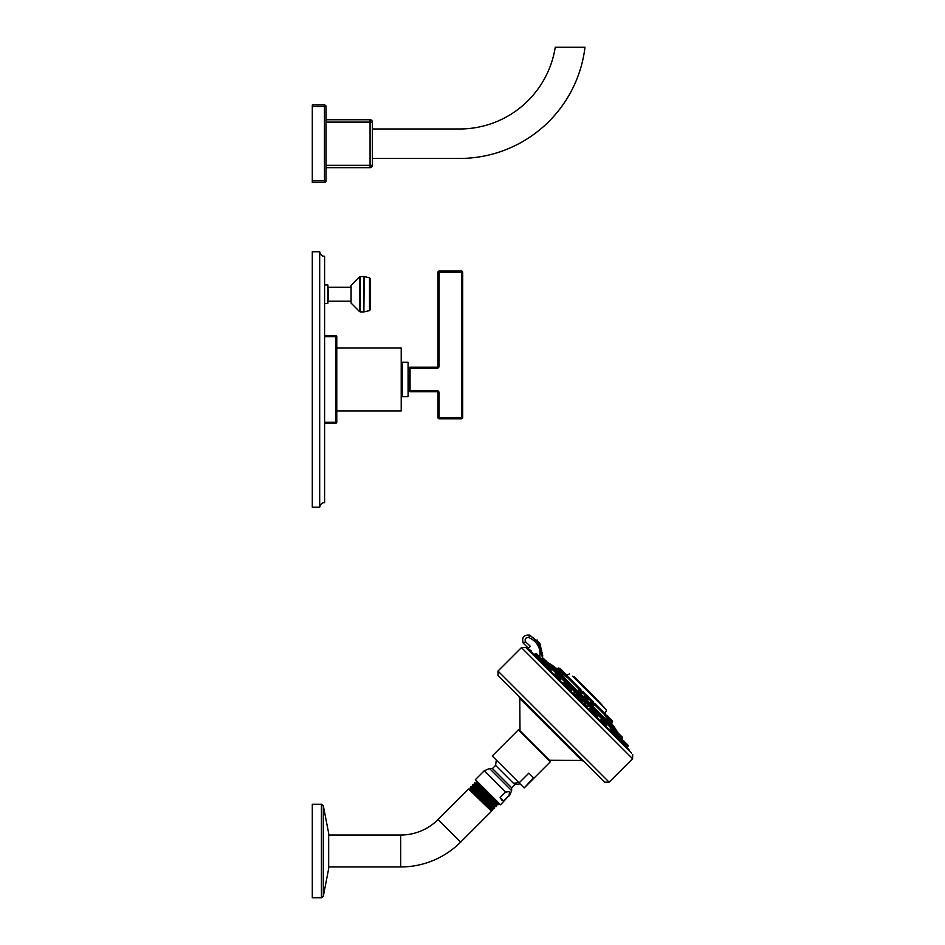 <?xml version="1.0" encoding="UTF-8"?>
<svg xmlns="http://www.w3.org/2000/svg" width="945" height="945" viewBox="0 0 945 945"><rect width="100%" height="100%" fill="white"/><g stroke="black" fill="none" stroke-linecap="round" stroke-linejoin="round"><path stroke-width="1.42" d="M410.059 391.75L410.059 390.568L436.779 390.568L436.779 391.75L410.059 391.75A1.181 1.181 0 0 1 408.878 390.568L408.878 368.373L410.059 368.373L410.059 367.192A1.181 1.181 0 0 0 408.878 368.373M408.878 390.568L410.059 390.568L410.059 368.373L436.779 368.373A2.362 2.362 0 0 0 439.13 366.01L437.96 366.01A1.181 1.181 0 0 1 436.779 367.192L410.059 367.192M436.779 391.75A1.181 1.181 0 0 1 437.96 392.931L437.96 417.584A1.181 1.181 0 0 0 439.13 418.765L439.13 417.584L437.96 417.584M439.13 366.01L439.13 271.026A1.181 1.181 0 0 0 437.96 272.207L462.707 272.207A1.181 1.181 0 0 0 461.526 271.026L461.526 418.765L439.13 418.765M461.526 418.765A1.181 1.181 0 0 0 462.707 417.584L439.13 417.584L439.13 392.931A2.362 2.362 0 0 0 436.779 390.568M462.707 272.207L462.707 417.584M439.13 271.026L461.526 271.026M437.96 272.207L437.96 366.01M408.086 396.664L408.086 362.278L402.204 362.278L402.204 396.664L408.086 396.664M336.774 348.043L401.212 348.043L401.212 410.91L336.774 410.91M324.596 335.853L335.995 335.853A0.791 0.791 0 0 1 336.774 336.644L336.774 422.309L335.995 423.088L324.596 423.088M336.774 336.644L335.995 336.644L335.995 422.309L324.596 422.309M336.774 422.309A0.791 0.791 0 0 1 335.995 423.088M324.596 256.284C322.233 256.438 320.591 254.926 319.682 251.772C320.591 254.926 322.233 256.438 324.596 256.284L324.596 502.657C322.233 502.516 320.591 504.016 319.682 507.181L312.299 507.181L312.299 251.772L319.682 251.772L319.682 507.181C320.591 504.016 322.233 502.516 324.596 502.657M328.328 294.202L327.856 303.475L327.856 284.929L328.328 294.202M351.079 301.16L328.328 301.16M351.079 287.256L328.328 287.256M351.079 285.366L351.079 303.05L359.49 311.531L359.49 276.885L351.079 285.366M370.452 309.428L370.452 278.976L369.507 277.795L369.507 310.621L370.452 309.428M597.653 716.227L590.046 708.75L589.113 709.683L590.601 708.526L594.866 712.802L593.436 714.562M610.494 728.654L610.777 727.166L614.333 731.489M595.48 712.955L594.866 712.388M555.695 674.742L555.081 673.82L556.251 672.639L560.184 676.585L559.499 677.27M606.383 725.075L605.308 724.342M584.128 702.265L585.002 701.391L588.936 705.336L587.955 706.317L585.9 704.946C583.478 701.993 583.573 701.556 586.172 703.647M550.285 667.442L547.273 665.209L551.549 669.473L547.734 665.209L549.482 665.871L553.014 669.403L552.081 669.97M622.082 742.723L621.278 741.258M617.097 737.738L617.286 735.978L626.275 744.979M609.572 730.213L610.151 728.855L614.746 733.45L613.293 734.903M600.016 720.657L600.866 719.57L605.461 724.165L604.115 725.5M565.618 686.743L566.835 685.538L571.43 690.133L570.449 691.09M554.68 676.053L556.014 674.718L560.609 679.313L559.511 680.164M545.277 666.886L546.73 665.434L551.325 670.029L549.966 670.607M626.913 747.554L627.882 746.585A0.768 0.768 -45 0 0 628.106 746.042L628.106 745.581A0.768 0.768 0 0 0 627.882 745.038L623.558 740.715M567.378 685.314L571.654 689.578L563.964 682.514L565.039 681.439L568.984 685.373L568.193 686.153M617.25 736.025L615.278 732.812L615.856 732.245L622.011 739.214M540.965 658.169L547.935 664.323L547.368 664.902L544.155 662.929M576.533 694.008C578.623 696.607 578.198 696.701 575.233 694.28L573.863 692.224L574.843 691.244L578.789 695.177L577.903 696.063M535.201 653.905L544.19 662.894L542.442 663.083M538.981 658.925L537.469 658.11M540.138 653.184L540.103 652.534M534.563 641.123L531.137 638.643M531.373 652.333L531.09 650.703L527.936 648.849L527.404 649.428M528.503 650.066A281.445 281.445 -135.1 0 1 530.7 651.353L531.09 650.703M631.52 753.082L525.774 647.479L631.52 753.082M505.15 682.633L604.694 782.176L498.003 675.486L498.003 671.044L609.135 782.176L604.694 782.176M519.136 782.862L492.25 755.976L518.368 729.859L550.321 761.812L524.203 787.929L533.512 777.794L528.857 773.128L519.136 782.862L523.79 787.516M509.556 791.556L509.095 795.489L503.614 800.958L500.153 797.497L505.634 792.016L509.556 791.556M505.634 792.016L484.324 770.718L475.37 779.66L500.519 804.809L509.095 795.489M500.153 797.497L501.819 800.131L503.614 800.958M481.643 785.933L476.351 781.314M474.933 782.673L474.331 783.275L497.909 804.845L498.487 804.266L474.933 782.673L498.417 802.707M495.912 800.202L476.67 782.531L476.658 780.948M497.885 804.845L474.638 784.444L472.984 784.622L496.527 806.191L495.889 806.865L472.606 786.37L472.11 786.866M492.345 809.085L470.067 788.791L492.628 810.125L492.841 808.589L470.303 787.303L493.881 808.873L494.578 808.14L471.023 786.583L494.282 807.054L494.578 808.152M472.984 784.622L472.311 785.295L495.889 806.865M496.527 806.191L496.668 804.514M491.388 810.125L470.09 788.791L469.559 789.288L490.892 810.621L492.369 810.385L488.813 806.829M496.208 805.01L474.166 784.929M470.303 787.303L471.023 786.583M328.671 835.026L400.704 835.026A52.802 52.802 0 0 0 438.043 819.563L468.578 789.016L490.892 810.621M328.671 866.955L400.704 866.955A84.731 84.731 0 0 0 460.617 842.137L491.152 811.601M321.418 804.23L312.299 804.23L312.299 897.75L321.418 897.75L321.418 804.23L323.308 805.672L323.308 896.309L321.418 897.75M527.936 648.849L530.417 646.38L528.432 648.27L523.306 643.238L528.432 648.27L527.57 649.132M530.417 646.38L525.491 641.738L523.306 643.238C521.534 637.497 523.648 634.78 529.649 635.099L540.127 643.994L542.607 656.539M523.306 643.238C521.534 637.497 523.648 634.78 529.649 635.099L539.583 643.084L542.725 655.417M525.491 641.738C524.581 638.785 525.668 637.391 528.751 637.556C537.481 641.584 541.131 648.364 539.713 657.874M547.427 662.28L617.9 732.753M617.876 732.434A281.515 281.515 0 0 0 615.833 729.54L550.64 664.347A281.515 281.515 0 0 0 547.734 662.303M557.633 670.962L615.833 729.54M553.404 667.111L567.744 681.451M613.234 726.575L609.49 722.819M604.835 718.165L602.272 715.613M566.055 679.396L564.106 677.435M562.027 675.368L561.082 674.423M550.959 664.678L553.605 666.946M562.263 673.513L558.838 670.702L560.007 669.745L566.965 676.703L566.362 677.057M608.474 720.338L604.989 715.684L608.545 719.759M581.234 691.279C583.325 693.76 582.923 693.736 580.006 691.22L578.281 689.437L579.639 691.492C583.018 694.469 583.467 694.528 580.974 691.669M561.991 673.572L566.398 677.092M591.983 702.678C589.456 700.517 589.751 701.202 592.858 704.722L594.263 705.324M610.789 722.417L611.569 723.433L611.025 722.027M608.71 720.09L610.813 722.677L609.017 719.736M586.313 698.166C589.326 700.777 589.396 700.458 586.526 697.233C583.514 694.587 583.443 694.894 586.313 698.166L586.609 697.823C584.175 695 584.27 694.705 586.892 696.926C589.326 699.761 589.231 700.056 586.609 697.823M563.645 673.691L559.416 670.631M557.113 668.93L559.109 670.572M606.158 709.778L572.599 676.23M579.32 682.94L587.093 689.944L574.076 676.608M573.958 676.49L574.572 677.104M585.014 687.547L582.415 684.948M582.25 684.782L581.636 684.168M592.633 695.166L596.779 699.312M589.231 692.862L604.02 707.332L598.031 700.564M580.868 683.389L582.711 685.243L580.313 683.164M592.302 694.835A100.548 100.548 0 0 0 585.345 687.877M559.475 670.277L557.668 668.847M566.965 676.703L558.696 667.973L561.046 669.615L560.196 668.576M566.468 674.836L564.649 673.017M557.184 668.977L558.365 668.103L564.378 672.745M563.48 671.848L561.472 669.84M609.112 717.491L607.08 715.448M566.421 676.466L562.346 673.442L564.059 672.627L566.965 675.344M563.811 672.367L565.015 673.395M594.251 705.313L593.094 704.308C590.471 701.284 590.247 700.682 592.42 702.466M591.027 701.804L591.227 700.977L595.173 704.911L594.629 705.442M610.895 722.039L611.651 721.389L612.348 722.086L611.569 723.421M587.979 696.347L588.7 697.067M545.253 660.094L542.371 657.531L547.935 664.323M552.305 667.146L551.431 666.272M565.96 685.149C564.614 684.026 564.283 683.92 564.968 684.841C566.327 685.976 566.657 686.07 565.96 685.149M587.896 702.749L586.55 701.391M585.451 704.639C584.317 703.73 584.27 703.919 585.333 705.206C586.467 706.116 586.514 705.927 585.451 704.639M607.068 721.909L605.143 719.995M619.696 734.548L617.487 732.34M616.813 736.687L615.502 734.714L616.081 734.312M616.849 732.021L620.085 734.926M547.84 662.693L545.631 660.484M543.635 663.461L545.596 664.76L545.962 664.158M559.723 674.565L558.519 673.36M577.43 692.283L575.399 691.019L578.789 695.177M575.576 694.717C574.3 693.665 574.123 693.713 575.021 694.835C576.296 695.886 576.485 695.851 575.576 694.717M596.354 711.195L598.008 712.849L595.35 710.971L598.74 715.141L594.807 711.195L594.027 711.975M595.007 714.148C594.086 713.463 594.192 713.782 595.315 715.129C596.224 715.814 596.118 715.483 595.007 714.148M612.325 727.166L614.463 729.316L611.32 726.941L614.711 731.111M619.034 736.19L622.105 739.581L620.345 742.108M612.147 729.304L614.746 731.902L611.155 728.63L614.746 731.902L614.746 733.45M604.174 721.33L603.453 720.61M593.247 710.392L594.429 711.573M581.045 698.19L581.518 698.662C583.478 700.623 583.478 700.623 581.518 698.662C579.557 696.701 579.557 696.701 581.518 698.662L579.439 696.914L583.041 700.186L583.041 701.733L578.446 697.138L577.371 698.213L578.99 696.914L583.266 701.19M570.378 687.535L568.984 686.141M551.549 669.025L549.328 666.485M543.162 660.319L542.206 659.35M539.666 656.822L537.717 654.873M538.685 655.842L539.418 656.562M620.452 735.304L619.483 734.643M575.54 694.729C576.45 695.863 576.261 695.91 574.973 694.847C574.064 693.713 574.253 693.665 575.54 694.729M545.407 664.607L543.493 663.366M624.338 741.494L623.735 740.892M559.853 677.01L560.609 677.766M595.019 714.219C596.153 715.566 596.26 715.897 595.338 715.211C594.204 713.853 594.098 713.522 595.019 714.219M372.413 122.106A2.362 2.362 0 0 0 370.062 119.743L370.062 122.106L372.413 122.106L372.413 165.328A2.362 2.362 0 0 1 370.062 167.678L326.049 167.678M372.413 165.328L370.062 165.328L370.062 167.678M324.478 105.013A1.571 1.571 0 0 1 326.049 106.584L326.049 180.849A1.571 1.571 0 0 1 324.478 182.42L312.299 182.42L312.299 105.013L324.478 105.013L324.478 182.42L312.299 182.42M326.049 106.584L312.299 106.584M326.049 180.849L312.299 180.849M370.062 119.743L326.049 119.743M372.413 158.453L459.648 158.453A126.252 126.252 0 0 0 584.99 47.25L555.247 47.25A96.78 96.78 0 0 1 459.648 128.981L372.413 128.981M459.648 158.453A126.252 126.252 0 0 0 584.99 47.25M437.96 392.931L439.13 392.931M436.779 367.192L436.779 368.373M335.995 335.853L335.995 336.644L324.596 336.644M359.49 311.531L360.352 311.885L360.352 276.531L359.49 276.885M363.884 276.531L363.884 311.885L364.168 276.554L360.352 276.531M627.882 746.585L626.358 745.062L624.763 746.644M615.538 732.564L614.392 731.43M610.458 727.485L607.21 724.248M603.276 720.314L598.421 715.459M594.488 711.514L588.617 705.655M584.683 701.71L578.47 695.496M574.525 691.563L568.666 685.692M564.72 681.758L559.865 676.903M555.932 672.958L552.695 669.721M548.75 665.788L547.616 664.642M527.038 637.473L525.538 638.513M630.185 751.747L628.897 749.55L530.7 651.353M609.135 782.176L632.595 758.729L521.451 647.585L525.774 647.479M520.01 731.501L519.762 698.532L581.647 760.418L583.856 761.339M519.892 730.65L549.529 760.288L581.647 760.418M518.533 782.259A19.219 16.644 135 0 1 513.489 783.322L514.777 784.61L520.128 783.854M513.489 783.322L495.57 765.403L492.428 768.545L511.635 787.752L514.777 784.61M509.461 795.855L511.635 790.634L489.545 768.545L492.428 768.545M438.043 819.563L460.617 842.137M328.671 833.549L328.671 868.431M400.704 835.026L400.704 866.955M528.751 637.556L529.649 635.099L540.127 643.994L542.454 657.543L537.067 639.919M534.421 654.519A280.665 280.653 45 0 0 533.027 653.668M548.076 664.134L549.269 665.327M553.156 669.202L556.451 672.497M560.338 676.384L565.24 681.286M569.126 685.172L575.044 691.102M578.931 694.977L585.203 701.249M589.078 705.135L595.007 711.053M598.882 714.94L603.796 719.842M607.682 723.728L610.978 727.024M614.852 730.91L616.045 732.103M548.124 663.071L550.321 665.28M553.191 668.15L557.503 672.462M560.373 675.332L566.291 681.25M569.162 684.121L576.096 691.055M578.966 693.925L586.254 701.214M589.125 704.084L596.059 711.018M598.929 713.888L604.847 719.806M607.718 722.677L612.029 726.989M614.9 729.859L617.097 732.056M606.312 710.652L604.93 713.605L605.131 715.247L594.984 705.1M591.05 701.155L588.983 699.087M585.038 695.142L582.852 692.957M578.919 689.023L566.776 676.892M580.029 688.704L567.094 675.781M604.93 713.605L595.303 703.99M592.161 700.836L589.302 697.977M586.148 694.823L583.171 691.846M589.963 693.087L587.093 690.216M557.042 668.906L557.656 668.871M604.812 714.55L604.481 715.53M605.272 713.841L605.272 714.55L604.8 714.077M605.013 715.719L605.568 715.306L611.592 721.342M611.651 721.389L612.478 721.756L612.478 721.047L606.607 715.176L609.643 718.921L608.804 719.948M578.6 689.33L579.096 688.834L583.03 692.779L582.226 693.063M580.135 688.704L583.03 692.779M592.267 700.836L595.173 704.911M610.813 722.677L610.86 722.074M611.793 721.07L611.191 719.558M611.734 721.011L609.041 717.409M584.908 695.78L585.227 694.965L589.16 698.898L588.322 699.265M586.266 694.823L589.16 698.898M542.383 657.555L544.544 660.165L543.611 660.768M553.238 668.859L549.624 665.245L553.014 669.403M569.209 684.83L565.594 681.203L568.984 685.373M585.994 701.166L589.16 704.781L587.955 706.317M602.898 720.681L603.595 719.995L607.541 723.929L606.359 725.098M604.599 719.759L607.541 723.929M619.412 736.568L620.014 735.635L622.625 738.246M545.123 660.283L547.935 662.776M557.255 672.415L560.184 676.585M576.391 691.244L579.013 694.173L575.848 691.019M598.031 712.873L595.811 710.971M614.285 729.138L611.781 726.941M622.377 740.313L626.358 745.062M622.826 740.301L621.763 740.467M618.278 735.753L622.105 740.029M611.155 728.63L614.971 732.907M605.686 723.61L601.41 719.346L605.461 724.165M557.018 674.494L560.834 678.77L559.806 680.116M544.426 662.351L540.15 658.074L544.19 662.894M535.744 653.668L539.713 658.417M539.879 657.354L536.181 653.656M628.106 746.042L626.582 744.506L628.106 745.581M326.049 122.106L370.062 122.106L370.062 165.328L326.049 165.328M408.878 387.332L408.086 387.332M408.878 371.609L408.086 371.609M401.212 395.187L402.204 395.187M324.596 284.929L327.856 284.929M324.596 303.475L327.856 303.475M360.352 311.885L363.884 311.885M369.507 277.795L364.168 276.554M364.168 311.862L369.507 310.621M401.212 363.754L402.204 363.754M521.451 647.585L498.003 671.044M632.595 758.729L632.701 754.393M519.762 698.532L518.84 696.323M548.679 760.17L549.529 760.288M496.326 760.052L495.57 765.403M511.635 790.634L511.635 787.752M484.324 770.718L489.545 768.545M498.487 804.242L498.145 802.955M493.857 808.873L492.806 808.601M472.311 785.319L472.594 786.405M474.319 783.31L474.638 784.468M468.578 789.016L469.559 789.288M328.671 868.561L328.671 833.419M328.671 868.691L323.308 896.309M328.671 833.289L323.308 805.672M628.897 749.55L530.759 651.412M615.691 729.032L611.557 723.421M551.148 664.489L557.219 668.966M569.528 673.868L566.575 675.25M597.24 700.859L597.016 699.867M587.093 689.944L586.325 688.858M606.607 715.176L609.36 717.739M583.171 692.449L583.171 691.74M567.094 676.372L567.094 675.663M595.303 704.58L595.303 703.871M593.472 701.851L592.598 700.977M589.302 698.579L589.302 697.871M587.778 696.146L586.585 694.965M553.238 668.399L552.766 667.607M566.043 681.203L567.402 682.243M567.331 682.172L566.587 681.439M569.209 684.369L568.24 683.093M622.401 737.254L620.026 734.867M622.649 737.809L622.412 738.813M597.665 716.216L598.74 715.141M622.105 739.581L621.361 738.518M617.829 735.753L616.672 736.592M601.87 719.346L604.694 721.85M581.966 702.808L583.041 701.733M570.296 687.452L567.839 685.314M539.607 658.299L538.071 659.834L540.15 658.074M544.426 661.902L541.355 658.511M533.535 655.417L535.118 653.822L536.665 653.822M536.725 653.869L539.938 657.874M616.022 734.218L615.419 734.584M581.518 698.662L579.994 697.138M569.504 686.661L568.382 685.538M570.827 687.984L571.43 688.586"/></g></svg>
